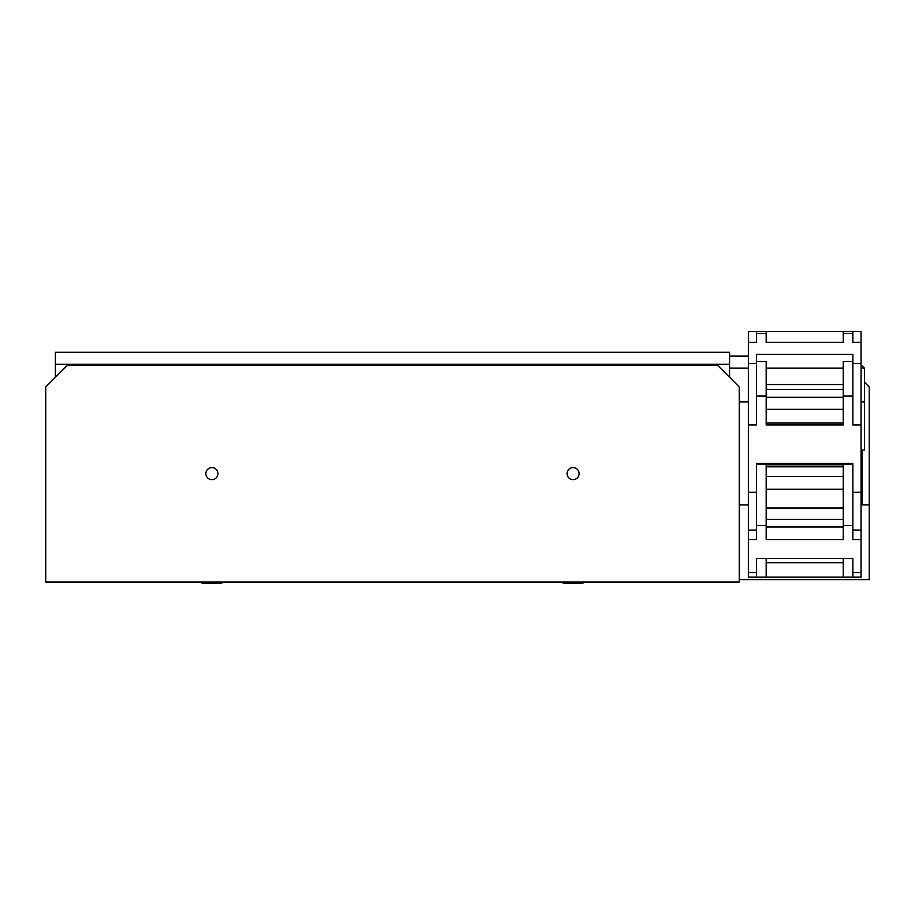 <?xml version="1.0" encoding="UTF-8"?>
<svg xmlns="http://www.w3.org/2000/svg" width="915" height="915" viewBox="0 0 915 915"><rect width="100%" height="100%" fill="white"/><g stroke="black" fill="none" stroke-linecap="round" stroke-linejoin="round"><path stroke-width="1.37" d="M205.875 473.638A6.016 6.016 0 0 0 211.891 479.654A6.016 6.016 0 0 0 217.919 473.638A6.016 6.016 0 0 0 211.891 467.611A6.016 6.016 0 0 0 205.875 473.638M567.06 473.638A6.016 6.016 0 0 0 573.076 479.654A6.016 6.016 0 0 0 579.104 473.638A6.016 6.016 0 0 0 573.076 467.611A6.016 6.016 0 0 0 567.06 473.638M739.229 581.986L739.229 386.954L717.554 365.279L67.424 365.279L45.75 386.954L45.75 581.986L739.229 581.986M562.004 581.986L563.446 583.438L582.706 583.438L584.159 581.986M222.974 581.986L221.522 583.438L202.261 583.438L200.82 581.986M864.435 382.138L869.25 386.954L869.25 579.584L739.229 579.584M869.25 504.931L862.021 504.931L862.021 450.031M739.229 504.931L748.379 504.931M861.061 504.931L862.021 504.931M55.38 364.319L55.38 352.275L729.587 352.275L729.587 364.319L55.38 364.319L55.38 377.312M729.587 377.312L729.587 364.319M739.229 401.879L748.379 401.879M861.061 401.879L864.435 401.879L864.435 450.031L861.061 450.031M864.435 401.879L864.435 368.162L861.061 368.162M843.241 368.162L766.187 368.162L843.241 368.15M748.379 368.162L729.587 368.162M729.587 356.129L748.379 356.129M861.061 364.799L864.435 368.162M766.187 384.54L843.241 384.54M766.187 331.562L766.187 342.393L843.241 342.393L843.241 331.562L748.379 331.562L748.379 342.393L756.556 342.393L756.556 331.562L756.556 342.393M861.061 572.561L852.871 572.561L852.871 577.171L861.061 577.171L861.061 331.562L852.871 331.562L852.871 342.393L852.871 331.562L843.241 331.562M843.241 389.355L766.187 389.355M748.379 342.393L748.379 424.915L756.556 424.915L756.556 361.642L766.187 361.642L766.187 396.046L756.556 396.046M748.379 363.449L756.556 363.449L756.556 424.915M861.061 363.449L852.871 363.449L852.871 424.915L852.871 361.642L843.241 361.642L843.241 396.046L852.871 396.046M766.187 423.05L843.241 423.05M861.061 342.393L852.871 342.393M852.871 363.449L852.871 354.425L756.556 354.425L756.556 363.449M843.241 409.325L766.187 409.325M843.241 397.293L766.187 397.293M852.871 466.135L852.871 464.077L756.556 464.077L756.556 466.135M843.241 525.485L843.241 539.61L766.187 539.61L766.187 464.077L766.187 466.135L843.241 466.135L843.241 464.077L843.241 525.485L852.871 525.485L852.871 539.61L861.061 539.61M748.379 424.915L748.379 530.094L756.556 530.094L756.556 463.402L852.871 463.402L852.871 530.048L861.061 530.094M766.187 466.822L843.241 466.822M861.061 424.915L852.871 424.915M766.187 396.046L766.187 424.915L843.241 424.915L843.241 396.046M756.556 464.077L756.556 539.61L748.379 539.61L748.379 530.094M748.379 539.61L748.379 577.171L756.556 577.171L756.556 558.436L852.871 558.436L852.871 577.171L756.556 577.171L756.556 558.436M852.871 464.077L852.871 525.485M843.241 476.589L766.187 476.589M852.871 572.561L852.871 558.436M843.241 508.019L766.187 508.019M843.241 527.006L766.187 527.006M843.241 489.193L766.187 489.193M766.187 558.436L766.187 577.171M843.241 558.436L843.241 577.171M843.241 562.725L766.187 562.725M843.241 519.388L766.187 519.388M766.187 333.369L756.556 333.369M843.241 333.369L852.871 333.369M748.379 492.259L756.556 492.259M861.061 492.259L852.871 492.259M766.187 525.485L756.556 525.485M748.379 572.561L756.556 572.561"/></g></svg>
